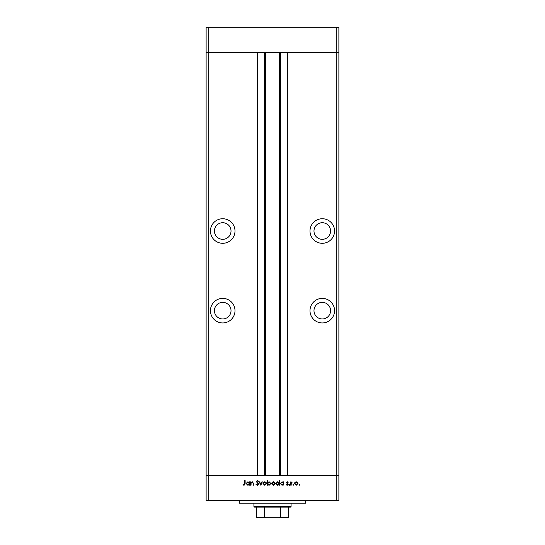 <?xml version="1.0" encoding="UTF-8"?>
<svg xmlns="http://www.w3.org/2000/svg" width="545" height="545" viewBox="0 0 545 545"><rect width="100%" height="100%" fill="white"/><g stroke="black" fill="none" stroke-linecap="round" stroke-linejoin="round"><path stroke-width="0.82" d="M336.217 500.494L208.783 500.494L208.783 475.274L206.126 475.274L208.783 475.274L208.783 52.47L257.567 52.47L257.567 475.274L208.783 475.274L336.217 475.274L336.217 500.494L338.874 500.494L338.874 475.274L336.217 475.274L338.874 475.274L338.874 52.47L287.433 52.47L287.433 475.274L336.217 475.274L336.217 52.47L338.874 52.47L338.874 27.25L206.126 27.25L206.126 52.47L336.217 52.47L336.217 27.25M208.783 500.494L206.126 500.494L206.126 52.47L208.783 52.47L208.783 27.25M222.721 222.721A8.298 8.298 0 0 0 214.423 231.019A8.298 8.298 0 0 0 222.721 239.316A8.298 8.298 0 0 0 231.019 231.019A8.298 8.298 0 0 0 222.721 222.721M322.279 222.721A8.298 8.298 0 0 0 313.981 231.019A8.298 8.298 0 0 0 322.279 239.316A8.298 8.298 0 0 0 330.577 231.019A8.298 8.298 0 0 0 322.279 222.721M322.279 302.366A8.298 8.298 0 0 0 313.981 310.664A8.298 8.298 0 0 0 322.279 318.961A8.298 8.298 0 0 0 330.577 310.664A8.298 8.298 0 0 0 322.279 302.366M222.721 302.366A8.298 8.298 0 0 0 214.423 310.664A8.298 8.298 0 0 0 222.721 318.961A8.298 8.298 0 0 0 231.019 310.664A8.298 8.298 0 0 0 222.721 302.366M222.721 298.387A12.276 12.276 0 0 0 210.438 310.664A12.276 12.276 0 0 0 222.721 322.947A12.276 12.276 0 0 0 234.997 310.664A12.276 12.276 0 0 0 222.721 298.387M222.721 218.736A12.276 12.276 0 0 0 210.438 231.019A12.276 12.276 0 0 0 222.721 243.295A12.276 12.276 0 0 0 234.997 231.019A12.276 12.276 0 0 0 222.721 218.736M322.279 218.736A12.276 12.276 0 0 0 310.003 231.019A12.276 12.276 0 0 0 322.279 243.295A12.276 12.276 0 0 0 334.562 231.019A12.276 12.276 0 0 0 322.279 218.736M322.279 298.387A12.276 12.276 0 0 0 310.003 310.664A12.276 12.276 0 0 0 322.279 322.947A12.276 12.276 0 0 0 334.562 310.664A12.276 12.276 0 0 0 322.279 298.387M265.531 52.47L265.531 475.274M305.684 500.494L305.684 503.151L239.316 503.151L239.316 500.494M251.034 485.227L250.611 485.227L250.611 481.834L251.034 481.834L251.034 482.441L252.321 481.773L253.595 483.49L253.595 485.227L253.173 485.227L253.125 482.856L252.253 482.189L251.095 483.088L251.034 485.227M258.712 484.089L257.39 485.343L255.973 484.328L256.368 484.096L257.39 484.873L258.296 484.083L256.273 481.548L257.417 480.458L258.657 481.249L258.276 481.535L257.369 480.935L256.688 481.528L258.712 484.089M260.803 485.227L259.188 481.834L259.645 481.834L260.769 484.301L261.9 481.834L262.349 481.834L260.803 485.227M263.003 483.538L263.467 482.332L264.761 481.773L266.055 482.332L266.519 483.538L264.761 485.288L263.003 483.538M271.642 483.538L272.105 482.332L273.399 481.773L274.687 482.332L275.157 483.538L273.399 485.288L271.642 483.538M283.434 482.461L283.434 481.834L283.85 481.834L283.85 485.227L283.434 484.641L282.051 485.288L280.28 483.517L282.058 481.773L283.434 482.461M299.253 485.288L298.864 484.9L299.253 484.512L299.634 484.9L299.253 485.288M294.457 483.538L294.92 482.332L296.214 481.773L297.502 482.332L297.972 483.538L296.214 485.288L294.457 483.538M293.23 485.288L292.849 484.9L293.23 484.512L293.619 484.9L293.23 485.288M291.18 485.227L290.764 485.227L290.764 481.834L291.18 482.332L292.004 481.773L292.14 482.25L291.255 482.918L291.18 485.227M289.538 485.288L289.15 484.9L289.538 484.512L289.926 484.9L289.538 485.288M286.472 482.666L287.331 481.773L288.203 482.257L286.888 482.645L288.257 484.307L287.263 485.288L286.295 484.825L287.842 484.321L286.472 482.666M279.026 482.489L279.026 480.458L279.442 480.458L279.442 485.227L279.026 484.641L277.637 485.288L275.872 483.517L277.65 481.773L279.026 482.489M267.772 484.6L267.772 485.227L267.35 485.227L267.35 480.458L267.772 480.458L267.772 482.448L269.155 481.773L270.926 483.538L269.141 485.288L267.772 484.6M249.242 482.461L249.242 481.834L249.658 481.834L249.658 485.227L249.242 484.641L247.859 485.288L246.088 483.517L247.873 481.773L249.242 482.461M244.071 484.873L244.719 483.674L244.719 480.581L245.134 480.581L245.134 483.722L244.051 485.343L242.927 484.812L243.172 484.451L244.071 484.873M297.55 483.544L296.214 482.189L294.872 483.544L296.214 484.873L297.55 483.544M283.434 483.538L282.065 482.189L280.695 483.524L282.065 484.873L283.434 483.538M279.026 483.538L277.657 482.189L276.288 483.524L277.657 484.873L279.026 483.538M274.741 483.544L273.399 482.189L272.057 483.544L273.399 484.873L274.741 483.544M267.772 483.524L269.135 484.873L270.511 483.538L269.141 482.189L267.772 483.524M266.103 483.544L264.761 482.189L263.419 483.544L264.761 484.873L266.103 483.544M249.242 483.538L247.873 482.189L246.504 483.524L247.873 484.873L249.242 483.538M285.178 517.75L259.822 517.75L285.178 517.75M291.084 506.469L290.424 507.129L254.576 507.129L253.916 506.469L291.084 506.469L291.084 503.151M253.916 506.469L253.916 503.151M288.428 517.75L288.428 517.089L288.428 517.75L256.572 517.75L256.572 517.089L256.572 517.75M288.428 507.129L288.428 517.089L280.709 517.089L279.135 517.75M280.709 507.129L280.709 517.089M264.291 507.129L264.291 517.089L265.865 517.75M256.572 507.129L256.572 517.089L264.291 517.089M280.709 52.47L280.709 475.274M264.291 52.47L264.291 475.274M279.469 52.47L279.469 475.274"/></g></svg>
